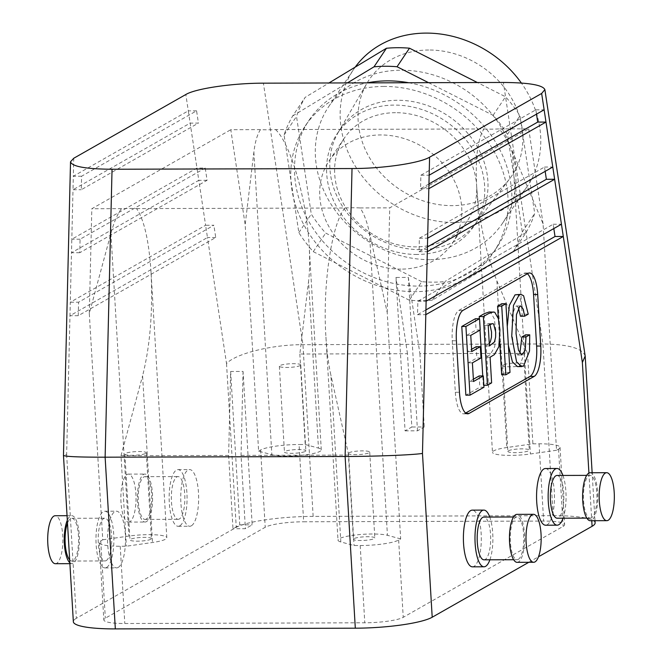 <?xml version="1.0" encoding="UTF-8"?>
<svg xmlns="http://www.w3.org/2000/svg" width="662" height="662" viewBox="0 0 662 662"><rect width="100%" height="100%" fill="white"/><g stroke="black" fill="none" stroke-linecap="round" stroke-linejoin="round"><path stroke-width="0.5" stroke-dasharray="3.31 2.48" d="M253.877 152.128L271.859 454.744L258.619 451.136L245.163 224.732L253.877 152.128C255.151 141.693 257.361 134.187 260.497 129.611A26.166 4.361 -3.4 0 0 275.558 129.57L483.93 128.958C477.633 138.962 475.225 158.259 476.698 186.85C479.238 222.341 485.966 253.678 496.881 280.853L527.54 353.343L419.898 353.657L408.363 277.419L395.95 277.452L405.07 430.863L411.838 427.007L407.486 353.698L299.845 354.013L308.558 281.416L318.463 448.1L305.223 444.492L299.075 444.516L303.668 521.78L543.651 521.068A30.526 5.089 -3.4 0 1 564.636 524.66A30.526 5.089 -3.4 0 1 563.13 526.381L403.241 617.315A30.526 5.089 176.6 0 1 364.795 622.793L124.812 623.505A30.526 5.089 -3.4 0 1 103.826 619.922A30.526 5.089 -3.4 0 1 105.332 618.2L265.222 527.258A30.526 5.089 176.6 0 1 303.668 521.78M275.558 129.57C290.568 143.53 306.713 199.461 309.171 246.032C309.957 259.504 309.75 271.296 308.558 281.416M407.486 353.698L395.95 277.452M400.907 269.136A74.144 63.684 33.8 0 1 331.943 231.576A74.144 63.684 33.8 0 1 329.155 160.783A74.144 63.684 33.8 0 1 426.196 149.132A74.144 63.684 33.8 0 1 452.353 243.302A74.144 63.684 33.8 0 1 400.907 269.136M428.695 50.006A85.994 73.863 -146.2 0 0 366.963 83.255A85.994 73.863 -146.2 0 0 373.492 163.903A85.994 73.863 -146.2 0 0 452.237 205.642A85.994 73.863 -146.2 0 0 509.657 178.831A85.994 73.863 -146.2 0 0 509.864 95.411A85.994 73.863 -146.2 0 0 428.695 50.006M420.196 249.64A82.527 70.884 33.8 0 1 344.621 209.573A82.527 70.884 33.8 0 1 338.356 132.177A82.527 70.884 33.8 0 1 340.334 129.024A82.527 70.884 33.8 0 1 448.348 116.057A82.527 70.884 33.8 0 1 477.468 220.876A82.527 70.884 33.8 0 1 475.308 223.905A82.527 70.884 33.8 0 1 420.196 249.64M432.36 300.159A129.529 111.257 33.8 0 1 409.315 300.225L421.744 281.673A129.529 111.257 -146.2 0 0 444.79 281.607L432.36 300.159L513.646 251.063L526.067 232.511L444.79 281.607M526.067 232.511A129.529 111.257 -146.2 0 0 534.714 213.437L519.935 115.767A129.529 111.257 -146.2 0 0 505.536 96.768L477.393 82.535M421.744 281.673L325.687 233.098A129.529 111.257 -146.2 0 1 311.281 214.099L296.51 116.429A129.529 111.257 -146.2 0 1 305.149 97.355L328.964 82.973M429.936 259.661A104.67 89.908 33.8 0 1 332.581 206.627A104.67 89.908 33.8 0 1 328.642 106.69A104.67 89.908 33.8 0 1 401.28 70.213A104.67 89.908 33.8 0 1 498.643 123.24A104.67 89.908 33.8 0 1 502.574 223.185A104.67 89.908 33.8 0 1 429.936 259.661M518.478 307.656L516.575 305.993L515.715 306.249L512.314 314.624L511.908 333.574L514.341 350.306L517.692 354.989L519.844 353.516M528.218 314.16L524.081 314.177L520.481 316.221M525.595 334.823L525.371 351.034L519.471 366.003L517.461 366.599M508.391 345.49L507.266 326.523M516.782 294.35L519.48 295.79L524.081 314.177M489.243 311.943L490.6 312.207L494.208 318.637L495.797 329.8L494.721 346.698L490.269 354.609L485.958 357.265L487.48 382.876L483.301 385.259L482.747 375.933M490.095 357.248L485.958 357.265M491.618 382.868L487.48 382.876M480.024 330.106L479.346 318.712M483.856 385.259L483.301 385.259M480.215 329.999L476.077 330.007L466.627 335.386L467.595 351.58L471.592 349.304M470.765 335.369L466.627 335.386M475.407 318.72L476.077 330.007M483.972 387.22L479.834 387.229L465.858 395.181M479.164 375.942L479.834 387.229M473.512 381.502L469.375 381.511L473.371 379.235M472.403 362.85L468.266 362.867L469.375 381.511M480.984 357.968L476.847 357.985L468.266 362.867M476.177 346.698L476.847 357.985M471.733 351.563L467.595 351.58M501.771 303.726L505.859 372.433L501.672 374.808M499.711 341.807L498.329 318.587M465.651 413.038L464.981 413.419A26.166 8.275 -90.2 0 1 463.532 413.824A26.166 8.275 -90.2 0 1 455.324 392.285L452.262 340.773A26.166 8.275 -90.2 0 1 458.865 310.395L523.899 273.398A26.166 8.275 -90.2 0 1 525.355 272.992A26.166 8.275 -90.2 0 1 527.366 273.77M489.921 324.479L488.366 323.644L484.071 325.464L485.287 345.978L489.276 343.33M205.228 168.04L80.085 239.214L79.763 252.71L207.082 180.296L205.228 168.04L196.953 168.065L71.81 239.239L71.488 252.735L198.807 180.321L188.298 110.852L73.325 176.249L73.002 189.746L190.151 123.115L198.426 123.091L196.573 110.827L81.6 176.224L81.277 189.721L198.426 123.091M207.082 180.296L198.807 180.321L205.609 225.27L70.296 302.228L69.973 315.724L207.463 237.526L205.609 225.27L213.884 225.245L78.571 302.203L78.248 315.7L215.738 237.501L213.884 225.245M79.763 252.71L71.488 252.735L70.296 302.228L78.571 302.203M80.085 239.214L71.81 239.239L73.002 189.746L81.277 189.721M196.573 110.827L188.298 110.852L185.832 94.509M81.6 176.224L73.325 176.249L73.755 158.251M215.738 237.501L207.463 237.526L226.528 363.554C235.763 353.558 272.198 344.563 302.956 344.679L542.931 343.975L503.377 82.46M78.248 315.7L69.973 315.724L66.639 454.488L63.469 455.39M191.343 525.818A28.35 8.962 -90.2 0 1 189.771 526.265A28.35 8.962 -90.2 0 1 180.726 497.948A28.35 8.962 -90.2 0 1 189.605 469.573A28.35 8.962 -90.2 0 1 198.608 495.391A28.35 8.962 -90.2 0 1 191.343 525.818M179.758 525.86A28.35 8.962 -90.2 0 1 178.186 526.298A28.35 8.962 -90.2 0 1 169.141 497.981A28.35 8.962 -90.2 0 1 178.02 469.606A28.35 8.962 -90.2 0 1 187.023 495.424A28.35 8.962 -90.2 0 1 179.758 525.86M179.352 518.991A21.374 6.752 -90.2 0 1 178.161 519.322A21.374 6.752 -90.2 0 1 171.342 497.973A21.374 6.752 -90.2 0 1 178.037 476.582A21.374 6.752 -90.2 0 1 184.822 496.045A21.374 6.752 -90.2 0 1 179.352 518.991M146.252 519.082A21.374 6.752 -90.2 0 1 145.061 519.422A21.374 6.752 -90.2 0 1 138.242 498.072A21.374 6.752 -90.2 0 1 144.937 476.681A21.374 6.752 -90.2 0 1 151.722 496.144A21.374 6.752 -90.2 0 1 146.252 519.082M146.401 521.664A23.989 7.58 -90.2 0 1 145.069 522.037A23.989 7.58 -90.2 0 1 137.415 498.072A23.989 7.58 -90.2 0 1 144.928 474.066A23.989 7.58 -90.2 0 1 152.55 495.912A23.989 7.58 -90.2 0 1 146.401 521.664M129.851 521.714A23.989 7.58 -90.2 0 1 128.519 522.086A23.989 7.58 -90.2 0 1 120.865 498.122A23.989 7.58 -90.2 0 1 128.378 474.116A23.989 7.58 -90.2 0 1 136 495.962A23.989 7.58 -90.2 0 1 129.851 521.714M300.234 365.54A10.724 1.787 176.6 0 1 288.425 367.435A10.724 1.787 176.6 0 1 279.356 366.21A10.724 1.787 176.6 0 1 289.948 363.786A10.724 1.787 176.6 0 1 300.763 364.936A10.724 1.787 176.6 0 1 300.234 365.54M305.331 451.393A10.724 1.787 -3.4 0 0 305.861 450.789A10.724 1.787 -3.4 0 0 295.053 449.639A10.724 1.787 -3.4 0 0 284.453 452.063A10.724 1.787 -3.4 0 0 293.523 453.288A10.724 1.787 -3.4 0 0 305.331 451.393M258.619 451.136L260.629 449.994A30.526 5.089 176.6 0 1 299.075 444.516M271.859 454.744A26.166 4.361 -3.4 0 0 301.351 455.315A26.166 4.361 -3.4 0 0 321.277 449.87A26.166 4.361 -3.4 0 0 318.463 448.1M299.845 354.013L305.223 444.492M260.497 129.611L230.79 129.702L245.163 224.732M66.639 454.488L76.37 618.283L236.26 527.349A61.061 10.187 176.6 0 1 313.151 516.385L553.134 515.681A61.061 10.187 -3.4 0 1 595.113 522.848M118.175 567.433A28.35 8.962 89.8 0 0 125.441 537.006A28.35 8.962 89.8 0 0 116.438 511.188A28.35 8.962 89.8 0 0 107.558 539.563A28.35 8.962 89.8 0 0 116.603 567.88A28.35 8.962 89.8 0 0 118.175 567.433M106.59 567.475A28.35 8.962 89.8 0 0 113.847 537.039A28.35 8.962 89.8 0 0 104.853 511.221A28.35 8.962 89.8 0 0 95.973 539.596A28.35 8.962 89.8 0 0 105.018 567.913A28.35 8.962 89.8 0 0 106.59 567.475M106.185 560.606A21.374 6.752 89.8 0 0 111.655 537.66A21.374 6.752 89.8 0 0 104.869 518.197A21.374 6.752 89.8 0 0 98.175 539.588A21.374 6.752 89.8 0 0 104.993 560.937A21.374 6.752 89.8 0 0 106.185 560.606M69.675 559.862A21.374 6.752 89.8 0 0 71.893 561.037A21.374 6.752 89.8 0 0 73.085 560.697A21.374 6.752 89.8 0 0 78.555 537.759A21.374 6.752 89.8 0 0 71.769 518.296A21.374 6.752 89.8 0 0 67.491 523.17M69.841 562.758A23.989 7.58 89.8 0 0 71.901 563.652A23.989 7.58 89.8 0 0 73.234 563.279A23.989 7.58 89.8 0 0 79.382 537.527A23.989 7.58 89.8 0 0 71.761 515.681A23.989 7.58 89.8 0 0 67.317 520.266M55.351 563.701A23.989 7.58 89.8 0 0 56.684 563.329A23.989 7.58 89.8 0 0 62.832 537.577A23.989 7.58 89.8 0 0 55.211 515.731M145.764 453.396A10.724 1.787 -3.4 0 0 146.302 452.791A10.724 1.787 -3.4 0 0 135.487 451.641A10.724 1.787 -3.4 0 0 124.886 454.066A10.724 1.787 -3.4 0 0 133.956 455.291A10.724 1.787 -3.4 0 0 145.764 453.396M150.87 539.249A10.724 1.787 176.6 0 1 139.061 541.144A10.724 1.787 176.6 0 1 129.984 539.911A10.724 1.787 176.6 0 1 140.584 537.494A10.724 1.787 176.6 0 1 151.399 538.645A10.724 1.787 176.6 0 1 150.87 539.249M151.044 272.256C148.95 240.794 144.134 219.585 136.587 208.613A26.166 4.361 176.6 0 0 121.527 208.654C117.579 213.685 114.038 221.952 110.91 233.446L89.304 313.374L102.759 539.787L100.748 540.928A30.526 5.089 -3.4 0 0 99.234 542.658A30.526 5.089 -3.4 0 0 120.219 546.241L126.368 546.216L152.5 542.492A26.166 4.361 176.6 0 0 166.816 537.726L151.044 272.256C152.93 311.322 150.117 345.837 142.595 375.809L152.5 542.492M230.649 371.473L239.76 524.875L232.991 528.731L228.63 455.423L230.649 371.473L243.062 371.432L252.172 524.842L245.403 528.698L232.991 528.731M102.759 539.787L128.891 536.063A26.166 4.361 176.6 0 1 166.816 537.726M228.63 455.423L120.997 455.737L126.368 546.216M120.997 455.737L142.595 375.809M89.304 313.374L91.819 208.745L230.79 129.702M76.37 618.283A61.061 10.187 -3.4 0 0 73.35 621.734M121.527 208.654L91.819 208.745M545.165 171.342L544.512 167.031L419.369 238.212L419.046 251.709L427.437 246.934M544.512 167.031L552.787 167.014M419.046 251.709L427.321 251.684M419.369 238.212L427.644 238.188M536.51 114.137L535.856 109.826L420.883 175.223L420.56 188.72L428.943 183.945M535.856 109.826L544.131 109.801M420.56 188.72L428.835 188.695M420.883 175.223L429.158 175.198M553.821 228.555L553.167 224.244L417.854 301.202L417.532 314.698L425.923 309.924M553.167 224.244L561.442 224.219M417.532 314.698L425.807 314.673M417.854 301.202L426.129 301.177M545.438 468.522A28.35 8.962 -90.2 0 1 554.433 494.34A28.35 8.962 -90.2 0 1 547.176 524.767A28.35 8.962 -90.2 0 1 545.604 525.214M562.932 475.448A28.35 8.962 -90.2 0 1 563.056 518.189M557.04 475.465A21.374 6.752 -90.2 0 1 563.825 494.928A21.374 6.752 -90.2 0 1 558.356 517.866A21.374 6.752 -90.2 0 1 557.164 518.205M591.456 517.775A21.374 6.752 -90.2 0 1 590.264 518.106A21.374 6.752 -90.2 0 1 583.445 496.757A21.374 6.752 -90.2 0 1 590.14 475.366A21.374 6.752 -90.2 0 1 596.925 494.828A21.374 6.752 -90.2 0 1 591.456 517.775M590.132 472.751A23.989 7.58 -90.2 0 1 597.753 494.597A23.989 7.58 -90.2 0 1 591.605 520.349A23.989 7.58 -90.2 0 1 590.272 520.721M503.31 364.944A10.724 1.787 -3.4 0 0 502.781 365.548A10.724 1.787 -3.4 0 0 513.596 366.698A10.724 1.787 -3.4 0 0 524.196 364.274A10.724 1.787 -3.4 0 0 515.119 363.049A10.724 1.787 -3.4 0 0 503.31 364.944M508.416 450.797A10.724 1.787 176.6 0 1 520.224 448.902A10.724 1.787 176.6 0 1 529.294 450.127A10.724 1.787 176.6 0 1 518.694 452.551A10.724 1.787 176.6 0 1 507.886 451.401A10.724 1.787 176.6 0 1 508.416 450.797M483.93 128.958A26.166 4.361 176.6 0 0 498.991 128.908C503.509 133.459 507.977 140.94 512.413 151.366L543.072 223.847L556.527 450.259L558.538 449.117A30.526 5.089 -3.4 0 0 560.052 447.388A30.526 5.089 -3.4 0 0 539.058 443.805L532.91 443.821L506.786 447.545A26.166 4.361 176.6 0 0 492.47 452.32L476.698 186.85M405.07 430.863L417.482 430.821L424.251 426.973L411.838 427.007M408.363 277.419L417.482 430.821M419.898 353.657L424.251 426.973M556.527 450.259L530.394 453.983A26.166 4.361 176.6 0 1 492.47 452.32M527.54 353.343L532.91 443.821M585.183 356.057C582.585 348.361 568.501 344.331 542.931 343.975L553.134 515.681M543.072 223.847L528.698 128.825L498.991 128.908M472.436 566.829A28.35 8.962 89.8 0 0 474.009 566.382A28.35 8.962 89.8 0 0 481.266 535.955A28.35 8.962 89.8 0 0 472.271 510.137M489.888 559.804A28.35 8.962 89.8 0 0 489.764 517.063M416.969 254.465A82.527 70.884 33.8 0 1 340.202 212.651A82.527 70.884 33.8 0 1 337.099 133.848A82.527 70.884 33.8 0 1 445.112 120.881A82.527 70.884 33.8 0 1 474.24 225.701A82.527 70.884 33.8 0 1 416.969 254.465M395.52 112.681A74.144 63.684 -146.2 0 0 344.066 138.515A74.144 63.684 -146.2 0 0 346.855 209.316A74.144 63.684 -146.2 0 0 415.819 246.876A74.144 63.684 -146.2 0 0 467.264 221.034A74.144 63.684 -146.2 0 0 464.484 150.241A74.144 63.684 -146.2 0 0 395.52 112.681M383.927 86.441A113.392 97.397 -146.2 0 0 305.24 125.954A113.392 97.397 -146.2 0 0 345.25 269.98A113.392 97.397 -146.2 0 0 493.67 252.156A113.392 97.397 -146.2 0 0 489.408 143.886A113.392 97.397 -146.2 0 0 383.927 86.441M528.781 562.303L538.463 556.792M483.996 559.82A21.374 6.752 89.8 0 0 485.188 559.481A21.374 6.752 89.8 0 0 490.658 536.543A21.374 6.752 89.8 0 0 483.872 517.08M518.288 559.382A21.374 6.752 89.8 0 0 523.758 536.443A21.374 6.752 89.8 0 0 516.972 516.981A21.374 6.752 89.8 0 0 510.278 538.372A21.374 6.752 89.8 0 0 517.096 559.721A21.374 6.752 89.8 0 0 518.288 559.382M517.105 562.336A23.989 7.58 89.8 0 0 518.437 561.964A23.989 7.58 89.8 0 0 524.585 536.212A23.989 7.58 89.8 0 0 516.964 514.366M348.849 452.8A10.724 1.787 176.6 0 1 360.658 450.905A10.724 1.787 176.6 0 1 369.727 452.129A10.724 1.787 176.6 0 1 359.127 454.554A10.724 1.787 176.6 0 1 348.32 453.404A10.724 1.787 176.6 0 1 348.849 452.8M353.947 538.645A10.724 1.787 -3.4 0 0 353.417 539.257A10.724 1.787 -3.4 0 0 364.232 540.407A10.724 1.787 -3.4 0 0 374.833 537.983A10.724 1.787 -3.4 0 0 365.755 536.75A10.724 1.787 -3.4 0 0 353.947 538.645M136.587 208.613L344.96 207.992A26.166 4.361 -3.4 0 1 360.02 207.951C363.728 212.957 366.864 221.199 369.446 232.676L387.212 312.497L400.667 538.901L398.648 540.051A30.526 5.089 176.6 0 1 360.202 545.529L354.054 545.546L340.822 541.938A26.166 4.361 -3.4 0 1 338.001 540.167L325.894 336.329C326.788 351.158 328.468 364.125 330.917 375.246L340.822 541.938M239.76 524.875L252.172 524.842M243.062 371.432L241.042 455.382L245.403 528.698M400.667 538.901L387.427 535.293A26.166 4.361 -3.4 0 0 357.927 534.731A26.166 4.361 -3.4 0 0 338.001 540.167M344.96 207.992C331.695 223.45 322.543 285.082 325.894 336.329M241.042 455.382L348.684 455.067L354.054 545.546M348.684 455.067L330.917 375.246M360.02 207.951L389.728 207.86L528.698 128.825M387.212 312.497L389.728 207.86M409.315 300.225L313.258 251.659A129.529 111.257 33.8 0 1 298.852 232.652L284.081 134.982A129.529 111.257 33.8 0 1 292.72 115.916L305.149 97.355M292.72 115.916L347.343 82.924M428.562 82.684L493.107 115.32A129.529 111.257 33.8 0 1 507.506 134.328L522.285 231.99A129.529 111.257 33.8 0 1 513.646 251.063M408.727 82.742A113.392 97.397 33.8 0 1 497.394 246.595A113.392 97.397 33.8 0 1 418.707 286.108A113.392 97.397 33.8 0 1 313.234 228.663A113.392 97.397 33.8 0 1 308.972 120.385A113.392 97.397 33.8 0 1 367.17 82.866M298.852 232.652L311.281 214.099M284.081 134.982L296.51 116.429M313.258 251.659L325.687 233.098M507.506 134.328L519.935 115.767M522.285 231.99L534.714 213.437M493.107 115.32L505.536 96.768M355.213 67.119A104.67 89.908 -146.2 0 0 353.5 69.576A104.67 89.908 -146.2 0 0 390.431 202.522A104.67 89.908 -146.2 0 0 527.432 186.072A104.67 89.908 -146.2 0 0 521.366 83.031M489.425 345.961L485.287 345.978M488.208 325.447L484.071 325.464M509.997 372.416L505.859 372.433M455.324 392.285L459.461 392.268M452.262 340.773L456.399 340.756M464.981 413.419L466.214 413.411M523.899 273.398L528.036 273.389M458.865 310.395L463.003 310.379M260.629 449.994L265.222 527.258M313.151 516.385L302.956 344.679L263.393 83.172M226.528 363.554L236.26 527.349M100.748 540.928L105.332 618.2M120.219 546.241L124.812 623.505M110.91 233.446L128.891 536.063M558.538 449.117L563.13 526.381M539.058 443.805L543.651 521.068M512.413 151.366L530.394 453.983M496.881 280.853L506.786 447.545M588.923 473.057L591.762 520.721M360.202 545.529L364.795 622.793M398.648 540.051L403.241 617.315M369.446 232.676L387.427 535.293M475.308 223.905L509.657 178.831M338.356 132.177L366.963 83.255M516.575 305.993L520.713 305.985M517.692 354.989L521.83 354.973M467.67 413.816L463.532 413.824M529.492 272.976L525.355 272.992M178.186 526.298L189.771 526.265M178.02 469.606L189.605 469.573M145.061 519.422L178.161 519.322M144.937 476.681L178.037 476.582M128.519 522.086L145.069 522.037M128.378 474.116L144.928 474.066M279.356 366.21L284.453 452.063M300.763 364.936L305.861 450.789M321.277 449.87L309.171 246.032M105.018 567.913L116.603 567.88M104.853 511.221L116.438 511.188M71.893 561.037L104.993 560.937M71.769 518.296L104.869 518.197M69.899 563.66L71.901 563.652M67.052 515.69L71.761 515.681M124.886 454.066L129.984 539.911M146.302 452.791L151.399 538.645M99.234 542.658L103.826 619.922M590.14 475.366L586.697 475.374M590.264 518.106L586.822 518.114M502.781 365.548L507.886 451.401M524.196 364.274L529.294 450.127M560.052 447.388L564.636 524.66M594.989 520.713L592.134 472.742M516.972 516.981L513.53 516.989M517.096 559.721L513.654 559.729M348.32 453.404L353.417 539.257M369.727 452.129L374.833 537.983M493.67 252.156L497.394 246.595M305.24 125.954L308.972 120.385M502.574 223.185L527.432 186.072M328.642 106.69L353.5 69.576M488.366 323.644L492.503 323.627M474.24 225.701L477.468 220.876M337.099 133.848L340.334 129.024M344.066 138.515L329.155 160.783M467.264 221.034L452.353 243.302"/><path stroke-width="0.99" d="M328.964 82.973L386.434 48.26A129.529 111.257 -146.2 0 1 409.48 48.194L477.393 82.535M524.618 316.204L523.261 309.22L520.713 305.985L519.852 306.233L516.451 314.607L516.046 333.565L518.478 350.289L521.83 354.973L525.239 350.272L526.009 336.925L529.732 334.815L529.509 351.017L523.609 365.995L521.598 366.591L516.575 361.874L511.726 336.329L513.472 305.397L519.173 294.855L520.92 294.333L523.617 295.773L528.218 314.16L524.618 316.204L520.481 316.221L518.478 307.656M519.844 353.516L521.871 336.941L525.595 334.823L529.732 334.815M526.009 336.925L521.871 336.941M521.598 366.591L517.461 366.599L512.438 361.891L508.391 345.49M507.266 326.523L509.335 305.414L515.036 294.863L520.92 294.333M505.909 303.709L509.997 372.416L505.809 374.8L501.73 306.092L505.909 303.709L501.771 303.726L497.592 306.101L498.329 318.587M487.439 385.243L483.359 316.544L479.222 316.552L484.303 313.664L489.243 311.943L494.737 312.199L498.345 318.621L499.934 329.792L498.858 346.689L494.406 354.592L490.095 357.248L491.618 382.868L487.439 385.243L483.856 385.259M483.359 316.544L488.44 313.647L493.38 311.926M482.747 375.933L480.024 330.106M479.346 318.712L479.222 316.552M470.765 335.369L471.733 351.563L480.314 346.681L480.984 357.968L472.403 362.85L473.512 381.502L483.301 375.933L483.972 387.22L469.995 395.164L465.916 326.465L479.545 318.712L480.215 329.999L470.765 335.369M479.545 318.712L475.407 318.72L461.778 326.474L465.916 326.465M469.995 395.164L465.858 395.181L461.778 326.474M483.301 375.933L479.164 375.942L473.371 379.235M480.314 346.681L476.177 346.698L471.592 349.304M505.809 374.8L501.672 374.808L499.711 341.807M527.366 273.77A26.166 8.275 -90.2 0 1 533.564 294.532L536.625 346.044A26.166 8.275 -90.2 0 1 530.022 376.421L465.651 413.038M459.461 392.268L456.399 340.756A26.166 8.275 -90.2 0 1 463.003 310.379L528.036 273.389A26.166 8.275 -90.2 0 1 529.492 272.976A26.166 8.275 -90.2 0 1 537.701 294.524L540.763 346.036A26.166 8.275 -90.2 0 1 534.16 376.413L469.118 413.402A26.166 8.275 -90.2 0 1 467.67 413.816A26.166 8.275 -90.2 0 1 459.461 392.268M489.276 343.33L490.335 341.94L491.485 337.074L491.543 332.067L489.921 324.479M263.393 83.172C232.652 83.139 195.679 88.543 185.832 94.509L73.755 158.251L70.52 161.785C71.959 166.559 85.803 169.042 112.044 169.249L352.027 168.545C382.768 168.578 419.741 163.166 429.588 157.2L541.657 93.458L544.876 89.61C542.749 85.026 528.913 82.642 503.377 82.46L263.393 83.172M67.491 523.17A21.374 6.752 89.8 0 0 65.19 543.444A21.374 6.752 89.8 0 0 69.675 559.862M67.317 520.266A23.989 7.58 89.8 0 0 64.379 543.907A23.989 7.58 89.8 0 0 69.841 562.758M67.052 515.69L55.211 515.731A23.989 7.58 89.8 0 0 47.697 539.737A23.989 7.58 89.8 0 0 55.351 563.701L69.899 563.66M70.52 161.785L63.469 455.406C65.083 456.606 78.968 457.202 105.126 457.194L345.109 456.49L352.027 168.545M63.469 455.406L73.35 621.734A61.061 10.187 -3.4 0 0 115.329 628.9L355.312 628.188A61.061 10.187 176.6 0 0 432.203 617.232L528.781 562.303M427.437 246.934L546.365 179.294L545.165 171.342M425.923 309.924L555.021 236.5L563.296 236.475L552.787 167.014L427.644 238.188L427.321 251.684L554.64 179.27L546.365 179.294M428.943 183.945L537.709 122.089L536.51 114.137M552.787 167.014L544.131 109.801L429.158 175.198L428.835 188.695L545.985 122.065L537.709 122.089M555.021 236.5L553.821 228.555M561.442 224.219L426.129 301.177L425.807 314.673L563.296 236.475L582.361 362.503L585.183 356.057L544.876 89.61M563.056 518.189A28.35 8.962 -90.2 0 1 558.761 524.734A28.35 8.962 -90.2 0 1 557.189 525.181L545.604 525.214A28.35 8.962 -90.2 0 1 536.559 496.897A28.35 8.962 -90.2 0 1 545.438 468.522L557.023 468.489A28.35 8.962 -90.2 0 1 562.932 475.448M557.189 525.181A28.35 8.962 -90.2 0 1 548.144 496.864A28.35 8.962 -90.2 0 1 557.023 468.489M586.822 518.114L557.164 518.205A21.374 6.752 -90.2 0 1 550.345 496.856A21.374 6.752 -90.2 0 1 557.04 475.465L586.697 475.374M606.822 520.671L590.272 520.721A23.989 7.58 -90.2 0 1 582.618 496.757A23.989 7.58 -90.2 0 1 590.132 472.751L606.682 472.701A23.989 7.58 -90.2 0 1 614.303 494.547A23.989 7.58 -90.2 0 1 608.155 520.299A23.989 7.58 -90.2 0 1 606.822 520.671A23.989 7.58 -90.2 0 1 599.168 496.707A23.989 7.58 -90.2 0 1 606.682 472.701M489.764 517.063A28.35 8.962 89.8 0 0 483.856 510.104L472.271 510.137A28.35 8.962 89.8 0 0 463.392 538.512A28.35 8.962 89.8 0 0 472.436 566.829L484.021 566.796A28.35 8.962 89.8 0 0 485.594 566.349A28.35 8.962 89.8 0 0 489.888 559.804M483.856 510.104A28.35 8.962 89.8 0 0 474.977 538.479A28.35 8.962 89.8 0 0 484.021 566.796M538.463 556.792L592.093 526.298A61.061 10.187 -3.4 0 0 595.113 522.848L594.989 520.713M513.53 516.989L483.872 517.08A21.374 6.752 89.8 0 0 477.178 538.471A21.374 6.752 89.8 0 0 483.996 559.82L513.654 559.729M533.514 514.316L516.964 514.366A23.989 7.58 89.8 0 0 509.45 538.372A23.989 7.58 89.8 0 0 517.105 562.336L533.655 562.286A23.989 7.58 89.8 0 0 534.987 561.914A23.989 7.58 89.8 0 0 541.135 536.162A23.989 7.58 89.8 0 0 533.514 514.316A23.989 7.58 89.8 0 0 526 538.322A23.989 7.58 89.8 0 0 533.655 562.286M425.807 314.673L422.472 453.437C412.732 454.976 375.851 456.424 345.109 456.49L355.312 628.188M347.343 82.924L374.005 66.821L386.434 48.26M374.005 66.821A129.529 111.257 33.8 0 1 397.051 66.746L428.562 82.684M367.17 82.866A113.392 97.397 33.8 0 1 387.659 80.872A113.392 97.397 33.8 0 1 408.727 82.742M397.051 66.746L409.48 48.194M521.366 83.031A104.67 89.908 -146.2 0 0 426.138 33.1A104.67 89.908 -146.2 0 0 355.213 67.119M489.425 345.961L494.473 341.923L495.623 337.057L495.681 332.059L493.703 324.049L492.503 323.627L488.208 325.447L489.425 345.961M501.73 306.092L497.592 306.101M466.214 413.411L469.118 413.402M530.022 376.421L534.16 376.413M536.625 346.044L540.763 346.036M533.564 294.532L537.701 294.524M115.329 628.9L105.126 457.194L112.044 169.249M544.131 109.801L541.657 93.458M422.472 453.437L432.203 617.232M582.361 362.503L588.923 473.057M591.762 520.721L592.093 526.298M426.129 301.177L427.321 251.684M427.644 238.188L428.835 188.695M429.158 175.198L429.588 157.2M592.134 472.742L585.233 356.52"/></g></svg>
